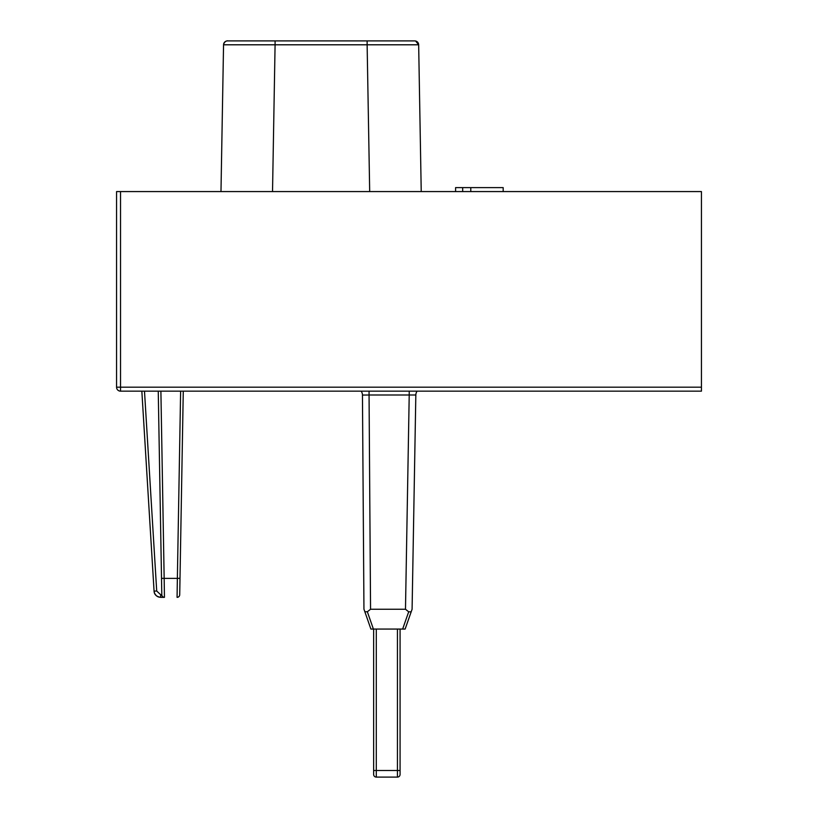 <?xml version="1.0" encoding="UTF-8"?>
<svg xmlns="http://www.w3.org/2000/svg" width="818" height="818" viewBox="0 0 818 818"><rect width="100%" height="100%" fill="white"/><g stroke="black" fill="none" stroke-linecap="round" stroke-linejoin="round"><path stroke-width="1.23" d="M120.532 191.576L701.435 191.576L701.435 391.157L120.532 391.157A3.967 3.967 0 0 1 116.565 387.19L116.565 191.576L120.532 191.576L120.532 387.19L701.435 387.19M231.289 191.576L244.756 191.576M421.229 191.576L418.663 44.796L367.129 44.796L369.685 191.576L272.527 191.576L275.083 44.796L223.549 44.796A3.967 3.967 89.9 0 1 227.516 40.9L276.484 40.9M701.435 204.612L701.435 205.543M701.435 208.539L701.435 210.062M701.435 370.84L701.435 371.556L701.435 370.84M701.435 235.543L701.435 234.868M701.435 339.265L701.435 337.967M141.841 391.157L154.07 591.138C154.643 594.942 156.841 597.007 160.676 597.345L160.318 597.334M158.252 391.157L161.8 594.747A2.648 2.648 179.1 0 0 164.449 597.345L160.676 597.345C156.637 596.813 154.438 594.747 154.07 591.138L156.708 591.005L144.489 391.157M161.8 594.778L160.676 594.727L160.676 597.345L158.119 596.833M154.081 591.189L154.07 591.138C154.254 594.553 156.453 596.619 160.676 597.345L158.027 596.792M163.569 597.191L162.905 596.843M180.134 571.005L180.216 566.076M180.195 567.252L180.164 569.093M179.715 594.747A2.648 2.648 -178.1 0 1 179.694 595.054A2.648 2.648 -178.1 0 0 179.715 594.747L183.273 391.157L180.001 578.316L177.363 578.387L177.077 597.345A2.648 2.648 -177.7 0 0 179.715 594.747A2.648 2.648 -179.2 0 1 179.582 595.524M180.072 574.113L180.124 571.445M154.684 593.541L156.258 595.657M161.514 578.316L164.162 578.387L164.449 597.345M162.322 596.271L161.954 595.596M417.149 391.157A6.605 6.605 0 0 0 415.83 395.002A6.605 6.605 0 0 1 417.149 391.157A6.605 6.605 0 0 0 415.83 395.002L412.395 591.516L415.83 395.002A6.605 6.605 0 0 1 417.149 391.157M409.215 391.157L409.215 395.002L415.83 395.002L412.088 609.246L415.83 395.002M363.846 593.643L362.456 395.074A6.605 6.605 0 0 0 361.137 391.157A6.605 6.605 0 0 1 362.456 395.074L363.846 593.643L362.456 395.074A6.605 6.605 0 0 0 361.137 391.157A6.605 6.605 0 0 1 362.456 395.074A6.605 6.605 0 0 0 361.137 391.157A6.605 6.605 0 0 1 362.456 395.074L369.061 395.002L362.456 395.074L363.949 609.175L370.902 629.062L405.135 629.062L412.088 609.246L412.282 598.183M373.397 629.062L367.354 611.762L370.554 609.246L405.483 609.246L408.693 611.813L411.188 611.813L405.135 629.062L411.209 611.731L405.135 629.062M363.867 597.743L363.949 609.175L364.838 611.721L367.354 611.762M363.949 609.175L363.867 597.978L363.949 609.175L364.838 611.721M400.074 629.062L400.074 774.452A2.648 2.648 0 0 1 397.436 777.1L376.29 777.1A2.648 2.648 0 0 1 373.642 774.452L373.642 629.062M363.949 395.012L363.294 395.022M373.642 770.495L376.29 770.495L376.29 777.1A2.648 2.648 0 0 1 373.642 774.452A2.648 2.648 0 0 0 376.29 777.1A2.648 2.648 0 0 1 373.642 774.452A2.648 2.648 0 0 0 376.29 777.1A2.648 2.648 0 0 1 373.642 774.452M412.088 609.246L412.231 600.862M363.887 600.79L363.867 597.978M376.29 629.062L376.29 770.495L400.074 770.495L400.074 774.452M416.914 41.575L415.626 41.012A3.967 3.967 -90 0 0 414.695 40.9L227.516 40.9A3.967 3.967 89.9 0 0 227.506 40.9L227.506 40.9C228.876 40.869 224.602 40.051 223.549 44.796L220.983 191.576M263.672 40.9L275.083 40.9L275.083 44.796L367.129 44.796L367.129 40.9M403.98 40.9L275.083 40.9M415.626 41.012L418.663 44.796A3.967 3.967 -90 0 0 418.54 43.865L417.978 42.628A3.967 3.967 -90 0 0 416.883 41.554L415.636 41.012A3.967 3.967 -90 0 0 414.695 40.9A3.967 3.967 -90 0 1 418.663 44.796A3.967 3.967 -90 0 0 414.695 40.9A3.967 3.967 -90 0 1 418.663 44.796A3.967 3.967 -90 0 0 418.54 43.865M226.811 40.961A3.967 3.967 89.9 0 0 225.932 41.227A3.967 3.967 89.9 0 1 226.811 40.961A3.967 3.967 89.9 0 0 225.932 41.227L224.95 41.841L225.932 41.227M238.232 40.9L265.114 40.9M417.978 42.628A3.967 3.967 -90 0 0 416.883 41.554M470.779 191.576L470.779 187.608L503.172 187.608L503.172 191.576M470.779 187.608L462.681 187.608L462.681 191.576M462.681 187.608L455.595 187.608L455.595 191.576M120.532 391.157A3.967 3.967 0 0 1 116.565 387.19L120.532 387.19L120.532 391.157M180.625 391.157L177.363 578.387L164.162 578.387L160.89 391.157M160.676 594.727L156.708 591.005M369.061 391.157L369.061 395.002L409.215 395.002L405.483 609.246M370.554 609.246L369.061 395.002M408.693 611.813L402.64 629.062M397.436 777.1L397.436 629.062M701.435 210.839L701.435 208.784M701.435 205.113L701.435 204.459M701.435 375.626L701.435 374.981M701.435 371.311L701.435 369.245M701.435 210.993L701.435 209.388M701.435 205.349L701.435 204.572M180.124 571.393L180.154 569.747M155.89 595.3L156.442 595.811M157.843 596.711L158.661 597.028M363.826 591.445L363.846 593.848M418.55 43.906L417.947 42.587M223.641 43.978L224.081 42.863L223.641 43.978M701.435 340.288L701.435 336.331"/></g></svg>
